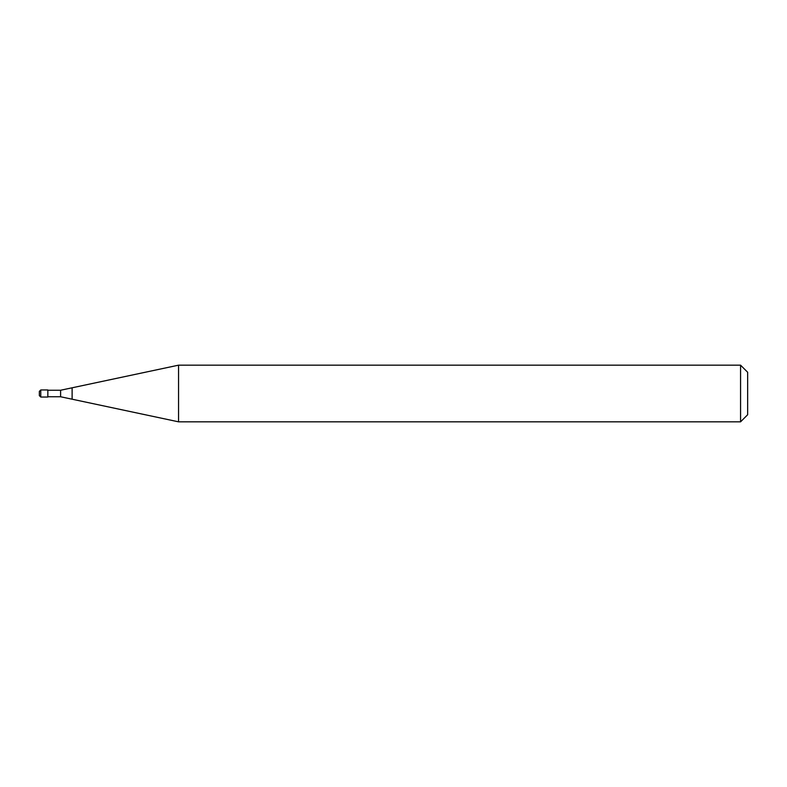 <?xml version="1.0" encoding="UTF-8"?>
<svg xmlns="http://www.w3.org/2000/svg" width="787" height="787" viewBox="0 0 787 787"><rect width="100%" height="100%" fill="white"/><g stroke="black" fill="none" stroke-linecap="round" stroke-linejoin="round"><path stroke-width="1.18" d="M39.35 395.625L39.35 393.5L39.35 395.625L40.767 397.042L40.767 389.958L47.85 389.958L47.85 397.042L40.767 397.042M39.35 393.5L39.35 391.375L39.35 393.5M740.567 421.832L740.567 365.168L747.65 372.251L747.65 414.749L740.567 421.832L178.56 421.832L60.599 396.756L47.85 396.756M47.85 390.244L60.599 390.244L178.56 365.168L740.567 365.168M72.119 399.206L72.119 387.794M178.56 421.832L178.56 365.168M60.599 396.756L60.599 390.244M40.767 389.958L39.35 391.375"/></g></svg>
